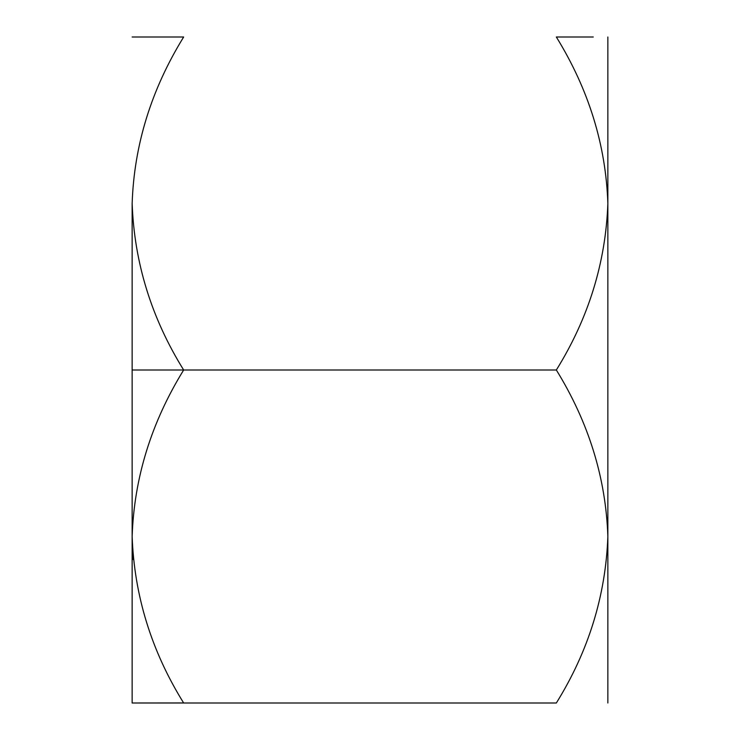 <?xml version="1.0" encoding="UTF-8"?>
<svg xmlns="http://www.w3.org/2000/svg" width="740" height="740" viewBox="0 0 740 740"><rect width="100%" height="100%" fill="white"/><g stroke="black" fill="none" stroke-linecap="round" stroke-linejoin="round"><path stroke-width="1.11" d="M556.341 37C588.716 89.522 605.894 145.022 607.855 203.5L607.855 703L607.855 203.5C605.709 262.663 588.541 318.163 556.341 370C588.716 422.522 605.894 478.022 607.855 536.5C605.709 595.663 588.541 651.163 556.341 703L183.659 703L556.341 703C588.541 651.163 605.709 595.663 607.855 536.5C605.894 478.022 588.716 422.522 556.341 370L132.146 370L132.146 203.5C134.107 145.022 151.284 89.522 183.659 37L132.146 37L183.659 37C151.284 89.522 134.107 145.022 132.146 203.5L132.146 370L183.659 370C151.46 318.163 134.292 262.663 132.146 203.5C134.292 262.663 151.46 318.163 183.659 370L556.341 370C588.541 318.163 605.709 262.663 607.855 203.5C605.894 145.022 588.716 89.522 556.341 37L593.249 37M183.659 703C151.46 651.163 134.292 595.663 132.146 536.5L132.146 370L132.146 536.5C134.107 478.022 151.284 422.522 183.659 370C151.284 422.522 134.107 478.022 132.146 536.5C134.292 595.663 151.46 651.163 183.659 703L132.146 703L183.631 702.945M133.209 559.495L132.645 552.271M183.659 37L175.741 37M607.855 203.5L607.855 37L607.855 203.5M132.146 536.5L132.146 703L132.146 536.5"/></g></svg>
